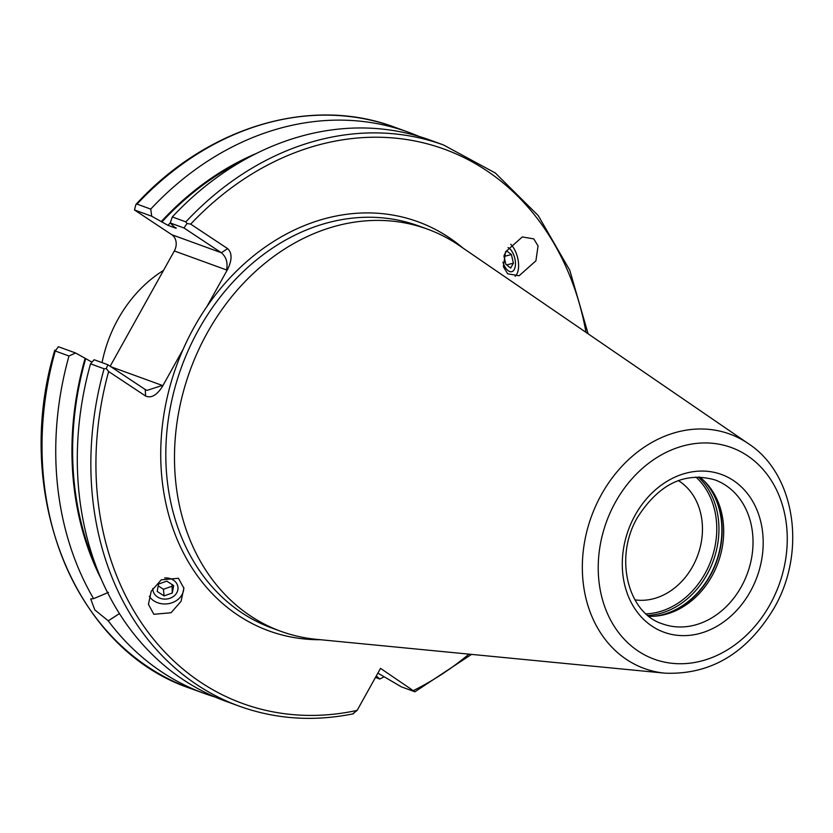 <?xml version="1.0" encoding="UTF-8"?>
<svg xmlns="http://www.w3.org/2000/svg" width="833" height="833" viewBox="0 0 833 833"><rect width="100%" height="100%" fill="white"/><g stroke="black" fill="none" stroke-linecap="round" stroke-linejoin="round"><path stroke-width="1.25" d="M108.498 592.367L93.588 598.667L90.693 598.917L94.816 609.923L108.259 620.835L119.442 613.577M102.053 362.615A122.566 99.96 -70 0 1 163.497 270.413M510.702 244.256A18.388 9.132 -104.5 0 1 515.606 251.733A18.388 9.132 -104.5 0 1 515.127 276.275M538.056 245.943L533.766 238.884L522.301 236.947L505.527 251.868L503.382 266.747L507.672 273.807L519.136 275.744L535.911 260.823L538.056 245.943M149.253 596.293A18.388 15.442 174.7 0 0 152.501 599.854A18.388 15.442 174.7 0 0 172.795 602.467A18.388 15.442 174.7 0 0 183.77 587.463M153.845 614.296L171.036 612.744L181.063 601.332L183.864 588.223L178.439 578.279L161.258 579.83L151.231 591.232L148.43 604.341L153.845 614.296M648.928 616.285A76.605 62.475 110 0 0 657.331 615.951A76.605 62.475 110 0 0 711.965 576.072A76.605 62.475 110 0 0 705.822 482.63A76.605 62.475 110 0 0 699.585 476.976M634.933 599.854A64.349 52.479 110 0 0 692.608 566.523A64.349 52.479 110 0 0 678.312 480.579M110.893 366.739L162.32 385.44L162.383 386.554L183.198 349.152A217.715 177.544 -70 0 1 194.079 327.286A217.715 177.544 -70 0 1 206.844 306.669L227.669 269.257L226.586 269.965L174.326 250.962A12.256 9.996 110 0 0 171.848 234.739L221.339 252.743C226.212 256.845 227.961 262.582 226.586 269.965M748.419 443.677L459.399 245.6A214.029 174.545 110 0 0 427.246 229.054A214.029 174.545 110 0 0 207.271 332.836A214.029 174.545 110 0 0 280.95 631.341A214.029 174.545 110 0 0 316.217 639.307L664.953 673.168C710.58 674.959 746.951 653.28 774.055 608.121C806.677 552.164 795.567 474.331 748.419 443.677A124.763 101.741 110 0 0 601.447 494.521A124.763 101.741 110 0 0 664.953 673.168M185.853 221.87A298.61 243.517 110 0 1 443.489 144.963L429.932 140.038A298.61 243.517 110 0 0 172.296 216.944L185.853 221.87L187.04 223.504L183.978 227.971L170.255 222.973L175.357 228.023L167.954 225.337L151.721 216.236L134.488 209.968L171.848 234.739M256.491 153.397A284.563 232.063 110 0 0 161.206 221.661M419.041 136.425A298.61 243.517 110 0 0 408.378 132.197A298.61 243.517 110 0 0 150.742 209.104L151.721 216.236M134.488 209.968L135.894 204.491L137.018 204.116L150.742 209.104M75.605 352.994L68.983 355.993L55.259 351.005L58.372 346.726L75.605 352.994L92.005 362.157M85.081 358.419A284.563 232.063 110 0 0 101.48 579.622M108.259 620.835A298.61 243.517 110 0 0 204.272 693.441A298.61 243.517 110 0 0 215.153 697.054M68.983 355.993A298.61 243.517 110 0 0 93.588 598.667M352.869 713.735L357.128 710.403L380.514 668.368L414.928 691.786L401.381 686.861L378.213 673.303M471.53 654.384L414.928 691.786M376.245 676.042L379.827 679.02A298.61 243.517 110 0 0 384.159 676.76M379.827 679.02L375.475 677.437M586.005 332.367A294.924 240.518 110 0 0 190.684 224.129L187.04 223.504M170.255 222.973L172.296 216.944M176.232 228.19L175.357 228.023A278.836 227.399 110 0 1 175.773 227.586M190.684 224.129L227.638 248.63C232.178 252.951 232.188 259.823 227.669 269.257M162.383 386.554C156.791 395.279 151.2 398.434 145.598 396.029L145.223 389.5L107.863 364.729L106.27 368.603L108.644 371.528L145.598 396.029M106.27 368.603L104.094 368.769L90.537 363.834A298.61 243.517 110 0 0 225.816 701.282L239.373 706.207C275.796 719.285 313.864 721.805 353.577 713.756M90.537 363.834L94.129 359.731L107.863 364.729M190.549 688.454A298.61 243.517 110 0 1 55.259 351.005L54.822 350.089C11.652 493.136 74.012 649.563 190.549 688.454L204.272 693.441M110.164 366.249L174.326 250.962M183.978 227.971L221.339 252.743L227.638 248.63M162.32 385.44L147.014 390.396L145.223 389.5M502.924 262.228A12.589 6.248 75.5 0 0 510.285 271.683A12.589 6.248 75.5 0 0 515.429 264.738A12.589 6.248 75.5 0 0 515.065 259.594A12.589 6.248 75.5 0 0 514.2 256.241A12.589 6.248 75.5 0 0 508.015 247.578M503.923 256.012L505.87 264.363L510.639 268.07L513.409 263.166L511.41 254.554L506.631 250.848L504.184 255.2M504.027 256.46L511.41 254.554M506.599 264.925L513.409 263.166M152.856 588.4A12.589 10.579 174.7 0 0 160.988 598.542A12.589 10.579 174.7 0 0 175.222 594.887A12.589 10.579 174.7 0 0 176.596 583.35A12.589 10.579 174.7 0 0 164.653 577.967M173.66 585.599L166.777 581.132L158.541 584.037L157.187 591.43L164.07 595.897L172.306 592.992L173.66 585.599M172.025 584.537L172.306 592.992M164.07 595.897L163.445 589.275L171.681 586.359M163.445 589.275L158.208 585.859M741.297 586.744A76.605 62.475 110 0 0 714.922 479.902C684.809 471.478 659.028 483.931 637.568 517.283C613.64 557.631 627.957 613.338 662.558 623.886A76.605 62.475 110 0 0 741.297 586.744M656.008 616.087A77.896 63.527 110 0 0 710.216 575.707A77.896 63.527 110 0 0 704.895 481.672M654.28 616.222A77.979 63.6 110 0 0 709.935 575.624A77.979 63.6 110 0 0 703.656 480.464M647.897 615.452A77.979 63.6 110 0 0 707.009 574.562A77.979 63.6 110 0 0 698.262 476.955M646.064 613.869A76.761 62.6 110 0 0 705.02 573.583A76.761 62.6 110 0 0 695.847 476.997M462.95 248.036A217.715 177.544 110 0 0 206.844 306.669M427.246 229.054L418.582 225.899A214.029 174.545 110 0 0 198.598 329.681A214.029 174.545 110 0 0 272.276 628.186L280.95 631.341M615.472 502.112A112.632 91.859 110 0 0 638.307 651.146A112.632 91.859 110 0 0 770.004 604.591A112.632 91.859 110 0 0 747.17 455.547A112.632 91.859 110 0 0 615.472 502.112M635.142 515.158A83.956 68.473 110 0 0 652.166 626.249A83.956 68.473 110 0 0 750.335 591.545A83.956 68.473 110 0 0 733.311 480.454A83.956 68.473 110 0 0 635.142 515.158M170.286 222.869A278.836 227.399 110 0 0 167.954 225.337M245.36 159.259A283.741 231.397 110 0 0 161.789 222.047M135.894 204.491C206.99 126.772 310.886 95.566 394.655 127.21A298.61 243.517 110 0 0 137.018 204.116M85.664 358.804A283.741 231.397 110 0 0 96.711 567.971M413.73 690.39A294.924 240.518 110 0 0 468.979 654.134M183.198 349.152A217.715 177.544 110 0 0 320.507 639.723M108.644 371.528A294.924 240.518 110 0 0 357.128 710.403M104.094 368.769A298.61 243.517 110 0 0 239.373 706.207M394.655 127.21L408.378 132.197M443.489 144.963L495.323 172.993L538.233 215.591L569.762 270.246L588.119 333.814"/></g></svg>
